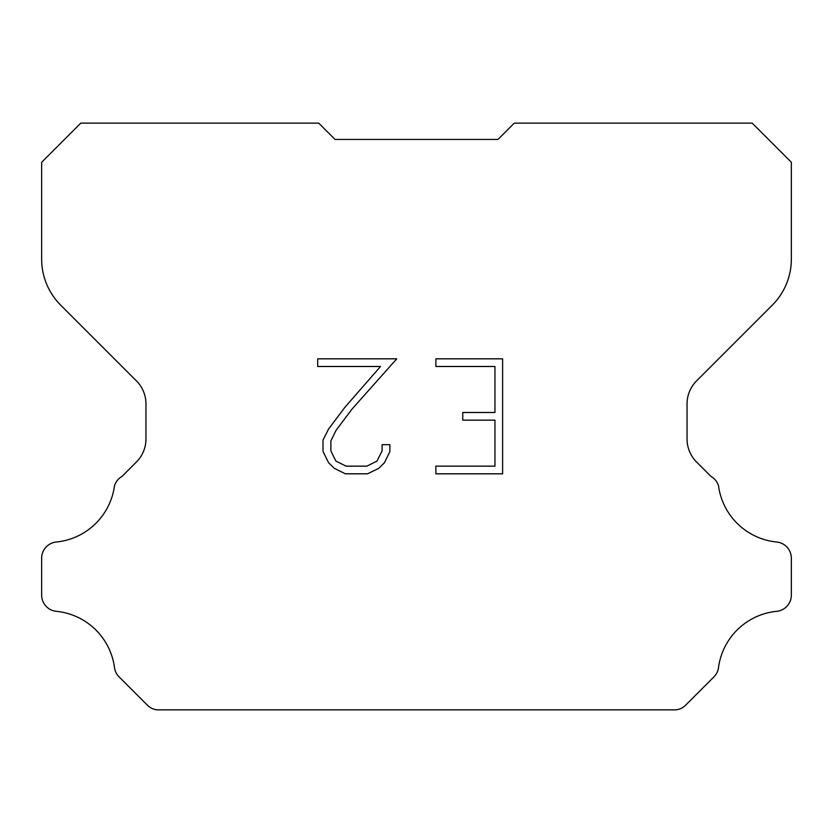 <?xml version="1.0" encoding="UTF-8"?>
<svg xmlns="http://www.w3.org/2000/svg" width="833" height="833" viewBox="0 0 833 833"><rect width="100%" height="100%" fill="white"/><g stroke="black" fill="none" stroke-linecap="round" stroke-linejoin="round"><path stroke-width="1.25" d="M494.948 466.157L494.948 420.155L462.752 420.155L462.752 412.491L494.948 412.491L494.948 366.489L435.878 366.489L435.878 358.825L502.611 358.825L502.611 473.821L435.878 473.821L435.878 466.157L494.948 466.157M389.875 444.666L389.875 451.559L384.409 462.784L378.713 468.365L367.488 473.821L345.403 473.821L334.241 468.281L328.556 462.669L323.017 451.444L323.017 440.063L328.556 429.057L344.8 407.42L380.514 366.489L317.696 366.489L317.696 358.825L396.758 358.825L351.984 409.118L336.043 430.369L330.878 440.865L330.878 450.955L335.886 461.076L346.07 466.157L366.884 466.157L376.995 461.055L382.087 450.955L382.087 444.666L389.875 444.666M497.988 139.434L514.284 123.138L752.23 123.138L791.35 162.258L791.35 259.115A65.193 65.193 0 0 1 772.253 305.211L696.586 380.879A32.591 32.591 0 0 0 687.048 403.922L687.048 438.981A32.591 32.591 0 0 0 696.586 462.034L710.976 476.414A16.296 16.296 0 0 1 718.515 485.785A65.193 65.193 0 0 0 776.668 542.012A16.296 16.296 0 0 1 791.35 558.235L791.35 595.095A16.296 16.296 0 0 1 776.668 611.318A65.193 65.193 0 0 0 718.515 667.556A16.296 16.296 0 0 1 713.881 676.917L685.611 705.187A16.296 16.296 0 0 1 675.917 709.862L157.083 709.862A16.296 16.296 0 0 1 147.389 705.187L119.119 676.917A16.296 16.296 0 0 1 114.485 667.556A65.193 65.193 0 0 0 56.332 611.318A16.296 16.296 0 0 1 41.65 595.095L41.65 558.235A16.296 16.296 0 0 1 56.332 542.012A65.193 65.193 0 0 0 114.485 485.785A16.296 16.296 0 0 1 122.024 476.414L136.414 462.034A32.591 32.591 0 0 0 145.952 438.981L145.952 403.922A32.591 32.591 0 0 0 136.414 380.879L60.747 305.211A65.193 65.193 0 0 1 41.65 259.115L41.65 162.258L80.77 123.138L318.716 123.138L335.012 139.434L497.988 139.434L335.012 139.434"/></g></svg>
